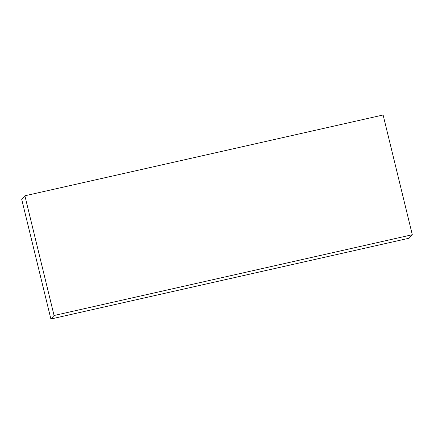 <?xml version="1.0" encoding="UTF-8"?>
<svg xmlns="http://www.w3.org/2000/svg" width="434" height="434" viewBox="0 0 434 434"><rect width="100%" height="100%" fill="white"/><g stroke="black" fill="none" stroke-linecap="round" stroke-linejoin="round"><path stroke-width="0.65" d="M54.066 315.507L24.884 195.788L383.113 114.994L412.3 234.718L54.066 315.507L50.886 319.006L409.116 238.212L412.3 234.718M24.884 195.788L21.7 199.282L50.886 319.006"/></g></svg>
